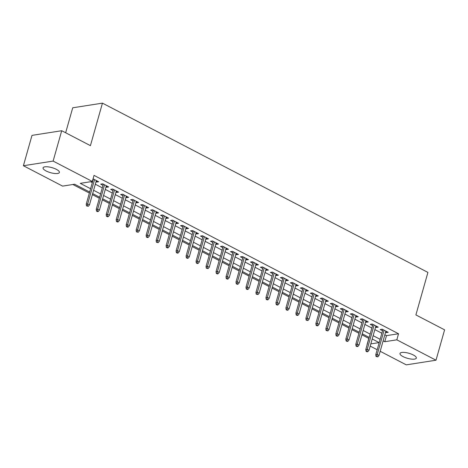 <?xml version="1.0" encoding="UTF-8"?>
<svg xmlns="http://www.w3.org/2000/svg" width="468" height="468" viewBox="0 0 468 468"><rect width="100%" height="100%" fill="white"/><g stroke="black" fill="none" stroke-linecap="round" stroke-linejoin="round"><path stroke-width="0.7" d="M56.382 169.352A8.494 2.621 15.8 0 1 59.413 172.47A8.494 2.621 15.8 0 1 54.458 173.464A8.494 2.621 15.8 0 1 46.098 170.96A8.494 2.621 15.8 0 1 43.074 167.842A8.494 2.621 15.8 0 1 48.023 166.848A8.494 2.621 15.8 0 1 56.382 169.352M413.308 354.978A8.494 2.621 15.8 0 1 416.339 358.096A8.494 2.621 15.8 0 1 411.384 359.096A8.494 2.621 15.8 0 1 403.024 356.587A8.494 2.621 15.8 0 1 399.994 353.475A8.494 2.621 15.8 0 1 404.949 352.474A8.494 2.621 15.8 0 1 413.308 354.978M65.655 132.766L72.721 107.792L102.451 103.141L427.922 272.411L415.894 314.917L444.6 329.846L436.006 360.208L406.282 364.859L380.186 351.287M377.185 349.725L370.2 346.098M361.934 334.831L368.813 338.411L367.093 344.483M72.879 184.503L89.37 193.073M92.371 194.635L99.351 198.268M102.352 199.83L109.337 203.457M112.338 205.019L119.317 208.652M122.323 210.214L129.303 213.847M132.304 215.403L139.288 219.036M142.29 220.598L149.269 224.231M152.275 225.792L159.255 229.419M162.256 230.981L169.24 234.614M172.242 236.176L179.221 239.809M182.227 241.365L189.207 244.998M192.208 246.56L199.192 250.193M202.194 251.755L209.173 255.382M212.174 256.944L219.159 260.577M222.16 262.139L229.144 265.765M232.146 267.327L239.125 270.96M242.126 272.522L249.111 276.155M252.112 277.717L259.096 281.344M262.098 282.906L269.077 286.539M272.078 288.101L279.063 291.728M282.064 293.29L289.048 296.923M292.05 298.485L299.029 302.117M302.03 303.673L309.015 307.306M312.016 308.868L318.995 312.501M322.002 314.063L328.981 317.69M331.982 319.252L338.967 322.885M341.968 324.447L348.947 328.08M351.954 329.636L358.933 333.269M89.663 192.038L74.64 184.228L62.589 186.112L23.4 165.731L53.124 161.08L92.313 181.461L80.262 183.345L90.599 188.721M53.124 161.08L61.717 130.718L31.994 135.369L23.4 165.731M96.022 181.724L96.683 182.064L98.689 181.754L93.062 178.823M106.008 186.913L106.663 187.258L108.675 186.943L102.685 183.83L100.673 184.14L103.007 185.357M115.994 192.108L116.649 192.447L118.656 192.137L112.665 189.019L110.659 189.335L112.987 190.546M125.974 197.303L126.635 197.642L128.642 197.326L122.651 194.214L120.645 194.524L122.973 195.741M135.96 202.492L136.615 202.837L138.627 202.521L132.637 199.403L130.625 199.719L132.959 200.93M145.946 207.687L146.601 208.026L148.608 207.71L142.617 204.598L140.611 204.914L142.939 206.125M155.926 212.876L156.587 213.221L158.594 212.905L152.603 209.787L150.597 210.103L152.925 211.314M165.912 218.07L166.567 218.41L168.579 218.1L162.589 214.982L160.577 215.298L162.911 216.508M175.892 223.265L176.553 223.605L178.56 223.289L172.569 220.176L170.563 220.486L172.891 221.703M185.878 228.454L186.539 228.799L188.546 228.483L182.555 225.365L180.549 225.681L182.877 226.892M195.864 233.649L196.519 233.988L198.531 233.672L192.541 230.56L190.529 230.876L192.863 232.087M205.844 238.838L206.505 239.183L208.512 238.867L202.521 235.749L200.515 236.065L202.843 237.276M215.83 244.033L216.485 244.372L218.497 244.062L212.507 240.944L210.495 241.26L212.829 242.471M225.816 249.222L226.471 249.567L228.478 249.251L222.487 246.139L220.481 246.449L222.815 247.666M235.796 254.416L236.457 254.756L238.464 254.446L232.473 251.328L230.467 251.644L232.795 252.855M245.782 259.611L246.437 259.951L248.449 259.635L242.459 256.522L240.447 256.838L242.781 258.049M255.768 264.8L256.423 265.145L258.43 264.829L252.439 261.711L250.433 262.027L252.767 263.238M265.748 269.995L266.409 270.334L268.416 270.024L262.425 266.906L260.419 267.222L262.747 268.433M275.734 275.184L276.389 275.529L278.401 275.213L272.411 272.101L270.399 272.411L272.733 273.628M285.72 280.379L286.375 280.718L288.382 280.408L282.391 277.29L280.385 277.606L282.713 278.817M295.7 285.574L296.361 285.913L298.368 285.597L292.377 282.485L290.371 282.795L292.699 284.012M305.686 290.763L306.341 291.108L308.353 290.792L302.363 287.674L300.351 287.99L302.685 289.201M315.672 295.957L316.327 296.297L318.334 295.981L312.343 292.869L310.337 293.184L312.665 294.395M325.652 301.146L326.313 301.491L328.32 301.176L322.329 298.058L320.323 298.373L322.651 299.584M335.638 306.341L336.293 306.68L338.305 306.37L332.315 303.252L330.303 303.568L332.637 304.779M345.618 311.53L346.279 311.875L348.286 311.559L342.295 308.447L340.289 308.757L342.617 309.974M355.604 316.725L356.265 317.07L358.272 316.754L352.281 313.636L350.275 313.952L352.603 315.163M365.59 321.92L366.245 322.259L368.257 321.943L362.267 318.831L360.255 319.147L362.589 320.358M375.57 327.109L376.231 327.454L378.238 327.138L372.247 324.02L370.241 324.336L372.569 325.547M384.854 334.79L386.486 335.644L398.543 333.754L94.033 175.389L92.313 181.461M90.558 181.736L92.319 182.649M95.32 184.211L102.299 187.844M105.306 189.405L112.285 193.032M115.286 194.594L122.271 198.227M125.272 199.789L132.251 203.422M135.258 204.978L142.237 208.611M145.238 210.173L152.223 213.806M155.224 215.368L162.203 218.995M165.204 220.557L172.189 224.19M175.19 225.751L182.175 229.379M185.176 230.94L192.155 234.573M195.156 236.135L202.141 239.768M205.142 241.33L212.127 244.957M215.128 246.519L222.107 250.152M225.108 251.714L232.093 255.341M235.094 256.903L242.079 260.536M245.08 262.098L252.059 265.73M255.06 267.286L262.045 270.919M265.046 272.481L272.025 276.114M275.032 277.676L282.011 281.303M285.012 282.865L291.997 286.498M294.998 288.06L301.977 291.693M304.984 293.249L311.963 296.882M314.964 298.444L321.949 302.076M324.95 303.638L331.929 307.265M334.936 308.827L341.915 312.46M344.916 314.022L351.901 317.649M354.902 319.211L361.881 322.844M364.882 324.406L371.867 328.039M374.868 329.601L381.853 333.228M385.556 332.303L386.211 332.643L388.224 332.333L382.233 329.215L380.227 329.53L382.555 330.741M92.722 180.004L93.021 180.162M61.717 130.718L90.423 145.647L102.451 103.141M398.543 333.754L396.823 339.826L436.006 360.208M383.134 340.862L384.772 341.716L396.823 339.826M93.6 190.283L100.585 193.916M103.586 195.478L110.565 199.105M113.572 200.667L120.551 204.3M123.552 205.861L130.537 209.494M133.538 211.05L140.517 214.683M143.518 216.245L150.503 219.878M153.504 221.44L160.489 225.067M163.49 226.629L170.469 230.262M173.47 231.824L180.455 235.451M183.456 237.013L190.441 240.646M193.442 242.208L200.421 245.84M203.422 247.402L210.407 251.029M213.408 252.591L220.393 256.224M223.394 257.786L230.373 261.413M233.374 262.975L240.359 266.608M243.36 268.17L250.339 271.803M253.346 273.359L260.325 276.992M263.326 278.554L270.311 282.186M273.312 283.748L280.291 287.375M283.298 288.937L290.277 292.57M293.278 294.132L300.263 297.765M303.264 299.321L310.243 302.954M313.244 304.516L320.229 308.149M323.23 309.711L330.215 313.338M333.216 314.9L340.195 318.532M343.196 320.094L350.181 323.721M353.182 325.283L360.167 328.916M363.168 330.478L370.147 334.111M373.148 335.673L380.133 339.3M370.82 343.898L379.144 342.594L372.212 338.99M369.211 337.428L362.226 333.795M359.225 332.233L352.246 328.6M349.239 327.038L342.26 323.411M339.259 321.849L332.274 318.217M329.273 316.655L322.294 313.028M319.293 311.466L312.308 307.833M309.307 306.271L302.322 302.638M299.321 301.082L292.342 297.449M289.341 295.887L282.356 292.254M279.355 290.692L272.37 287.065M269.369 285.503L262.39 281.871M259.389 280.309L252.404 276.676M249.403 275.12L242.418 271.487M239.417 269.925L232.438 266.292M229.437 264.73L222.452 261.103M219.451 259.541L212.472 255.908M209.465 254.346L202.486 250.719M199.485 249.157L192.5 245.524M189.499 243.963L182.52 240.33M179.513 238.768L172.534 235.141M169.533 233.579L162.548 229.946M159.547 228.384L152.568 224.757M149.567 223.195L142.582 219.562M139.581 218L132.596 214.367M129.595 212.811L122.616 209.178M119.615 207.616L112.63 203.984M109.629 202.422L102.644 198.795M99.643 197.233L92.664 193.6M386.486 335.644L384.772 341.716M386.55 331.461L386.211 332.643M376.565 326.266L376.231 327.454M366.579 321.077L366.245 322.259M356.598 315.882L356.265 317.07M346.612 310.688L346.279 311.875M336.632 305.499L336.293 306.68M326.646 300.304L326.313 301.491M316.66 295.115L316.327 296.297M306.68 289.92L306.341 291.108M296.694 284.731L296.361 285.913M286.709 279.536L286.375 280.718M276.728 274.342L276.389 275.529M266.742 269.153L266.409 270.334M256.756 263.958L256.423 265.145M246.776 258.769L246.437 259.951M236.79 253.574L236.457 254.756M226.804 248.379L226.471 249.567M216.824 243.19L216.485 244.372M206.838 237.996L206.505 239.183M196.852 232.807L196.519 233.988M186.872 227.612L186.539 228.799M176.886 222.417L176.553 223.605M166.906 217.228L166.567 218.41M156.92 212.033L156.587 213.221M146.934 206.844L146.601 208.026M136.954 201.649L136.615 202.837M126.968 196.461L126.635 197.642M116.982 191.266L116.649 192.447M107.002 186.071L106.663 187.258M97.016 180.882L96.683 182.064M382.888 329.554L375.763 354.744L377.208 354.516L384.093 330.186M376.839 356.353L376.038 356.481L377.84 356.873L376.839 356.353L377.208 354.516L379.004 355.452L385.889 331.116M375.763 354.744L376.038 356.481M377.84 356.873L379.004 355.452M372.908 324.365L365.777 349.549L367.222 349.327L374.113 324.991M366.853 351.164L366.052 351.287L367.052 351.807L367.854 351.679L366.853 351.164L367.222 349.327L369.024 350.257L375.909 325.927M365.777 349.549L366.052 351.287M367.854 351.679L369.024 350.257M362.922 319.17L355.797 344.36L357.242 344.132L364.127 319.796M356.873 345.969L356.066 346.092L357.066 346.612L357.868 346.49L356.873 345.969L357.242 344.132L359.038 345.068L365.923 320.732M355.797 344.36L356.066 346.092M357.868 346.49L359.038 345.068M352.936 313.981L345.811 339.165L347.256 338.937L354.141 314.607M346.887 340.774L346.086 340.903L347.08 341.424L347.888 341.295L346.887 340.774L347.256 338.937L349.052 339.873L355.937 315.543M345.811 339.165L346.086 340.903M347.888 341.295L349.052 339.873M342.956 308.786L335.825 333.976L337.276 333.748L344.161 309.412M336.907 335.585L336.1 335.708L337.1 336.229L337.902 336.106L336.907 335.585L337.276 333.748L339.072 334.684L345.957 310.348M335.825 333.976L336.1 335.708M337.902 336.106L339.072 334.684M332.97 303.597L325.845 328.782L327.29 328.554L334.175 304.223M326.921 330.39L326.12 330.519L327.922 330.911L326.921 330.39L327.29 328.554L329.086 329.49L335.971 305.154M325.845 328.782L326.12 330.519M327.922 330.911L329.086 329.49M322.984 298.403L315.859 323.587L317.304 323.365L324.189 299.029M316.935 325.201L316.134 325.324L317.134 325.845L317.936 325.716L316.935 325.201L317.304 323.365L319.1 324.295L325.985 299.965M315.859 323.587L316.134 325.324M317.936 325.716L319.1 324.295M313.004 293.208L305.873 318.398L307.324 318.17L314.209 293.834M306.955 320.007L306.148 320.135L307.95 320.527L306.955 320.007L307.324 318.17L309.12 319.106L316.005 294.77M305.873 318.398L306.148 320.135M307.95 320.527L309.12 319.106M303.018 288.019L295.893 313.203L297.338 312.975L304.223 288.645M296.969 314.812L296.168 314.941L297.162 315.461L297.97 315.333L296.969 314.812L297.338 312.975L299.134 313.911L306.019 289.581M295.893 313.203L296.168 314.941M297.97 315.333L299.134 313.911M293.032 282.824L285.907 308.014L287.352 307.786L294.237 283.45M286.983 309.623L286.182 309.746L287.182 310.266L287.984 310.144L286.983 309.623L287.352 307.786L289.154 308.722L296.039 284.386M285.907 308.014L286.182 309.746M287.984 310.144L289.154 308.722M283.052 277.635L275.921 302.819L277.372 302.591L284.257 278.261M277.003 304.428L276.196 304.557L277.196 305.077L277.998 304.949L277.003 304.428L277.372 302.591L279.168 303.527L286.053 279.191M275.921 302.819L276.196 304.557M277.998 304.949L279.168 303.527M273.066 272.44L265.941 297.625L267.386 297.402L274.271 273.066M267.017 299.239L266.216 299.362L267.21 299.883L268.018 299.754L267.017 299.239L267.386 297.402L269.182 298.332L276.067 274.002M265.941 297.625L266.216 299.362M268.018 299.754L269.182 298.332M263.08 267.246L255.955 292.436L257.4 292.207L264.285 267.877M257.031 294.044L256.23 294.173L258.032 294.565L257.031 294.044L257.4 292.207L259.202 293.144L266.087 268.808M255.955 292.436L256.23 294.173M258.032 294.565L259.202 293.144M253.1 262.057L245.975 287.241L247.42 287.019L254.305 262.683M247.051 288.855L246.244 288.978L247.244 289.499L248.046 289.37L247.051 288.855L247.42 287.019L249.216 287.949L256.101 263.619M245.975 287.241L246.244 288.978M248.046 289.37L249.216 287.949M243.114 256.862L235.989 282.052L237.434 281.824L244.319 257.488M237.065 283.661L236.264 283.784L237.258 284.304L238.066 284.181L237.065 283.661L237.434 281.824L239.23 282.76L246.115 258.424M235.989 282.052L236.264 283.784M238.066 284.181L239.23 282.76M233.134 251.673L226.003 276.857L227.448 276.629L234.333 252.299M227.079 278.466L226.278 278.595L227.278 279.115L228.08 278.986L227.079 278.466L227.448 276.629L229.25 277.565L236.135 253.235M226.003 276.857L226.278 278.595M228.08 278.986L229.25 277.565M223.148 246.478L216.023 271.662L217.468 271.44L224.353 247.104M217.099 273.277L216.292 273.4L217.292 273.92L218.094 273.798L217.099 273.277L217.468 271.44L219.264 272.376L226.149 248.04M216.023 271.662L216.292 273.4M218.094 273.798L219.264 272.376M213.162 241.283L206.037 266.473L207.482 266.245L214.367 241.915M207.113 268.082L206.312 268.211L208.114 268.603L207.113 268.082L207.482 266.245L209.278 267.181L216.163 242.845M206.037 266.473L206.312 268.211M208.114 268.603L209.278 267.181M203.182 236.094L196.051 261.279L197.496 261.056L204.387 236.72M197.127 262.893L196.326 263.016L197.326 263.537L198.128 263.408L197.127 262.893L197.496 261.056L199.298 261.986L206.183 237.656M196.051 261.279L196.326 263.016M198.128 263.408L199.298 261.986M193.196 230.899L186.071 256.09L187.516 255.861L194.401 231.525M187.147 257.698L186.34 257.821L187.34 258.342L188.142 258.219L187.147 257.698L187.516 255.861L189.312 256.797L196.197 232.461M186.071 256.09L186.34 257.821M188.142 258.219L189.312 256.797M183.21 225.711L176.085 250.895L177.53 250.667L184.415 226.336M177.161 252.504L176.36 252.632L177.354 253.153L178.162 253.024L177.161 252.504L177.53 250.667L179.326 251.603L186.211 227.272M176.085 250.895L176.36 252.632M178.162 253.024L179.326 251.603M173.23 220.516L166.099 245.706L167.55 245.478L174.435 221.142M167.175 247.315L166.374 247.437L167.374 247.958L168.176 247.835L167.175 247.315L167.55 245.478L169.346 246.414L176.231 222.078M166.099 245.706L166.374 247.437M168.176 247.835L169.346 246.414M163.244 215.327L156.119 240.511L157.564 240.283L164.449 215.953M157.195 242.12L156.394 242.249L158.196 242.64L157.195 242.12L157.564 240.283L159.36 241.219L166.245 216.883M156.119 240.511L156.394 242.249M158.196 242.64L159.36 241.219M153.258 210.132L146.133 235.316L147.578 235.094L154.463 210.758M147.209 236.931L146.408 237.054L147.408 237.574L148.21 237.446L147.209 236.931L147.578 235.094L149.374 236.024L156.259 211.694M146.133 235.316L146.408 237.054M148.21 237.446L149.374 236.024M143.278 204.937L136.147 230.127L137.598 229.899L144.483 205.563M137.229 231.736L136.422 231.865L138.224 232.257L137.229 231.736L137.598 229.899L139.394 230.835L146.279 206.499M136.147 230.127L136.422 231.865M138.224 232.257L139.394 230.835M133.292 199.748L126.167 224.932L127.612 224.704L134.497 200.374M127.243 226.541L126.442 226.67L127.436 227.191L128.244 227.062L127.243 226.541L127.612 224.704L129.408 225.64L136.293 201.31M126.167 224.932L126.442 226.67M128.244 227.062L129.408 225.64M123.306 194.553L116.181 219.744L117.626 219.515L124.511 195.179M117.257 221.352L116.456 221.475L117.456 221.996L118.258 221.873L117.257 221.352L117.626 219.515L119.422 220.451L126.313 196.115M116.181 219.744L116.456 221.475M118.258 221.873L119.422 220.451M113.326 189.364L106.195 214.549L107.646 214.321L114.531 189.99M107.277 216.157L106.47 216.286L107.47 216.807L108.272 216.678L107.277 216.157L107.646 214.321L109.442 215.257L116.327 190.921M106.195 214.549L106.47 216.286M108.272 216.678L109.442 215.257M103.34 184.17L96.215 209.354L97.66 209.132L104.545 184.796M97.291 210.969L96.49 211.091L97.484 211.612L98.292 211.483L97.291 210.969L97.66 209.132L99.456 210.062L106.341 185.732M96.215 209.354L96.49 211.091M98.292 211.483L99.456 210.062M93.354 178.975L86.229 204.165L87.674 203.937L94.559 179.607M87.305 205.774L86.504 205.902L88.306 206.294L87.305 205.774L87.674 203.937L89.476 204.873L96.361 180.537M86.229 204.165L86.504 205.902M88.306 206.294L89.476 204.873"/></g></svg>
